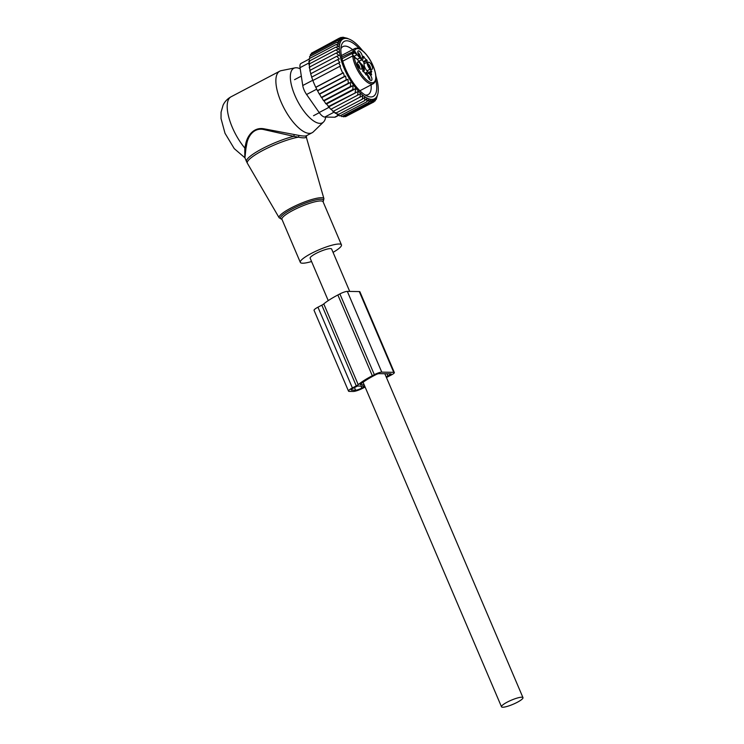 <?xml version="1.0" encoding="UTF-8"?>
<svg xmlns="http://www.w3.org/2000/svg" width="744" height="744" viewBox="0 0 744 744"><rect width="100%" height="100%" fill="white"/><g stroke="black" fill="none" stroke-linecap="round" stroke-linejoin="round"><path stroke-width="1.12" d="M333.052 252.365A22.357 4.25 156.9 0 0 338.074 249.138A22.357 4.25 156.9 0 0 341.45 244.841A22.357 4.25 156.9 0 0 326.039 247.045A22.357 4.25 156.9 0 0 303.701 258.084A22.357 4.25 156.9 0 0 300.325 262.381A22.357 4.25 156.9 0 0 311.569 261.525M325.677 117.078A30.783 11.876 -117.7 0 1 323.519 122.007A30.783 11.876 -117.7 0 1 294.857 95.353A30.783 11.876 -117.7 0 1 295.033 67.862A30.783 11.876 -117.7 0 1 300.213 68.82M323.519 122.007L313.354 131.837A34.773 13.42 -117.7 0 1 312.127 132.73A34.773 13.42 -117.7 0 1 280.972 101.723A34.773 13.42 -117.7 0 1 279.744 71.182A34.773 13.42 -117.7 0 1 281.176 70.671L295.033 67.862M323.063 201.726L323.928 198.722L306.565 138.04A32.178 6.119 156.9 0 0 305.989 137.296L306.677 135.548C305.97 136.236 303.422 136.198 299.032 135.427L298.363 137.175L293.759 136.338A32.29 6.147 156.9 0 0 251.388 155.347A32.29 6.147 156.9 0 0 246.515 161.55L247.38 163.28A32.178 6.119 -23.1 0 1 252.169 156.965A32.178 6.119 156.9 0 1 298.363 137.175C302.715 138.04 305.254 138.077 305.989 137.296L306.007 136.533M245.743 143.88L246.701 144.355C247.826 136.394 253.862 127.112 264.064 129.623L293.759 136.338L294.308 134.543L264.111 128.833C253.704 126.731 247.194 136.022 245.743 143.88L244.804 148.037L244.795 157.691L234.248 148.614L225.004 133.278L221.024 118.529L221.07 112.186L223.098 105.118C224.828 101.528 227.487 98.747 231.068 96.785A34.773 13.42 -117.7 0 0 232.295 127.336A34.773 13.42 -117.7 0 0 244.804 148.037L245.929 148.549L244.934 157.84L246.515 161.55M246.701 144.355L245.929 148.549M299.032 135.427L294.308 134.543M349.708 291.425L331.629 249.026A11.672 2.223 156.9 0 0 315.865 253.537A11.672 2.223 156.9 0 0 310.146 258.187L328.243 300.613M507.213 702.141A11.672 2.223 156.9 0 0 501.493 706.8A11.672 2.223 156.9 0 0 517.257 702.299A11.672 2.223 156.9 0 0 522.976 697.639A11.672 2.223 156.9 0 0 507.213 702.141M359.575 51.317A3.98 1.534 -117.7 0 1 362.161 55.447A3.98 1.534 -117.7 0 1 361.575 58.06A3.98 1.534 -117.7 0 1 360.626 57.614A3.98 1.534 -117.7 0 1 358.348 54.349A3.98 1.534 -117.7 0 1 357.966 51.215A3.98 1.534 -117.7 0 1 359.575 51.317M357.836 52.592A2.985 1.153 -117.7 0 1 358.283 52.861A2.985 1.153 -117.7 0 1 360.366 57.39M364.03 63.845L367.071 62.245A5.468 2.111 -117.7 0 0 370.047 69.229L367.006 70.829A5.468 2.111 62.3 0 1 364.03 63.845L363.658 61.399L366.708 59.799A3.971 1.534 -117.7 0 1 363.816 56.572L363.332 56.302L363.249 57.976A5.468 2.111 -117.7 0 1 362.644 59.306A5.468 2.111 -117.7 0 1 359.929 57.93L357.055 54.731A14.908 5.747 -117.7 0 1 356.748 54.377L354.469 52.954A3.729 1.442 -117.7 0 0 354.023 52.406A0.995 0.502 -41.9 0 0 354.86 51.345A4.715 1.823 -117.7 0 1 356.748 54.377M366.708 59.799L367.155 60.571L364.114 62.17M367.071 62.245L367.155 60.571M370.047 69.229L371.777 71.694A3.971 1.534 -117.7 0 0 371.628 71.75A3.971 1.534 -117.7 0 0 371.619 74.874L369.842 73.433A5.468 2.111 -117.7 0 0 367.118 72.056A5.468 2.111 -117.7 0 0 366.513 73.377L366.429 75.06L365.955 74.781A3.971 1.534 -117.7 0 0 363.063 71.564L362.691 69.118A5.468 2.111 -117.7 0 0 359.715 62.133L356.841 58.934A14.908 5.747 -117.7 0 0 356.534 58.599A4.715 1.823 -117.7 0 1 354.562 57.325L354.488 57.093A0.995 0.502 -41.9 0 0 354.265 56.99M372.465 67.509A3.98 1.534 -117.7 0 1 371.693 69.359A3.98 1.534 -117.7 0 1 367.982 64.012A3.98 1.534 -117.7 0 1 368.094 62.515A3.98 1.534 -117.7 0 1 370.41 63.305A3.98 1.534 -117.7 0 1 372.465 67.509M370.187 80.045A3.98 1.534 -117.7 0 1 367.917 76.781A3.98 1.534 -117.7 0 1 367.536 73.647A3.98 1.534 -117.7 0 1 369.145 73.749A3.98 1.534 -117.7 0 1 371.721 77.878A3.98 1.534 -117.7 0 1 371.135 80.492A3.98 1.534 -117.7 0 1 370.187 80.045M357.297 63.854A3.98 1.534 -117.7 0 1 357.408 62.347A3.98 1.534 -117.7 0 1 359.724 63.138A3.98 1.534 -117.7 0 1 361.779 67.351A3.98 1.534 -117.7 0 1 361.007 69.192A3.98 1.534 -117.7 0 1 357.297 63.854M342.035 58.711L354.023 52.406L352.935 51.187A19.874 7.673 -117.7 0 1 354.823 48.518C359.045 47.132 362.291 50.415 364.021 52.034C368.01 56.033 371.237 61.129 373.702 67.313C376.827 75.897 376.697 81.356 373.321 83.691A19.874 7.673 -117.7 0 1 366.69 81.794A19.874 7.673 -117.7 0 1 352.703 55.912L354.191 56.916A18.879 7.282 -117.7 0 0 367.369 80.585A18.879 7.282 -117.7 0 0 375.497 73.963A18.879 7.282 -117.7 0 0 362.393 50.778A18.879 7.282 -117.7 0 0 354.497 50.936L341.673 57.121M354.562 57.325A0.995 0.502 -41.9 0 0 354.488 57.093L356.534 58.599M367.006 70.829L368.15 72.094M361.724 59.78A3.971 1.534 62.3 0 0 363.658 61.399M362.644 59.306L359.603 60.906A5.468 2.111 -117.7 0 1 358.571 60.869M355.427 57.902L354.014 56.33L357.055 54.731M353.251 55.912A3.729 1.442 62.3 0 0 352.758 54.926A3.729 1.442 62.3 0 0 352.238 54.126A14.908 5.747 62.3 0 0 354.014 56.33M367.964 63.891A2.985 1.153 -117.7 0 1 370.484 67.816A2.985 1.153 -117.7 0 1 370.493 68.69M367.406 75.023A2.985 1.153 -117.7 0 1 367.852 75.293A2.985 1.153 -117.7 0 1 369.935 79.822M357.278 63.724A2.985 1.153 -117.7 0 1 359.798 67.648A2.985 1.153 -117.7 0 1 359.808 68.522M352.703 55.912L342.705 61.175M362.607 70.82A4.306 1.655 62.3 0 0 363.425 71.164A4.306 1.655 62.3 0 0 364.067 68.336A4.306 1.655 62.3 0 0 361.277 63.882A4.306 1.655 62.3 0 0 360.803 63.575M362.905 70.996A3.785 1.46 62.3 0 0 362.347 66.876M328.197 106.634L358.162 91.438L328.96 106.801L326.514 104.011L355.688 88.666L352.786 89.559L353.075 85.634L350.489 86.462L350.489 82.491L348.304 83.207L347.978 79.264L346.248 79.841L345.607 76.055L344.388 76.465L343.421 72.828L342.686 73.07L339.813 66.337L340.547 66.095L338.622 62.961L339.85 62.552L337.618 59.594L339.348 59.018L336.8 56.256L338.994 55.54L336.223 53.019L338.808 52.201L335.897 49.96L338.799 49.067L335.842 47.105L308.862 61.306L309.625 64.412M335.842 47.105L338.911 46.305L336.065 44.566L339.245 44.063L336.558 42.352L339.841 42.148L337.32 40.511L340.678 40.595L338.343 39.051L341.756 39.423L339.608 38.009L343.058 38.632L341.105 37.386L344.556 38.251L342.798 37.2L346.648 38.167M375.887 75.981A33.778 13.039 62.3 0 1 377.915 93.493A33.778 13.039 62.3 0 1 352.284 83.309A33.778 13.039 -117.7 0 1 339.357 50.304A33.778 13.039 -117.7 0 1 349.336 39.19L346.732 38.121M349.336 39.19A33.778 13.039 -117.7 0 1 362.626 50.778M342.798 37.2L342.017 37.609M341.105 37.386L339.841 38.046M339.608 38.009L312.62 52.592M338.343 39.051L311.364 53.252L311.401 54.145M337.32 40.511L310.341 54.703L310.481 56.07M336.558 42.352L309.578 56.544L309.867 58.348M336.065 44.566L309.086 58.757L309.709 61.668M336.223 53.019L309.244 67.211L310.257 70.652M336.8 56.256L309.82 70.448L310.955 73.963M337.618 59.594L310.639 73.796L311.857 77.274M338.622 62.961L311.643 77.153L312.964 80.603M339.813 66.337L312.833 80.538L314.228 83.923L315.707 87.271L342.686 73.07M343.421 72.828L315.837 87.336L317.409 90.656L344.388 76.465M345.607 76.055L317.623 90.777L319.269 94.032L346.248 79.841M347.978 79.264L319.594 94.2L321.324 97.399L348.304 83.207M350.489 82.491L321.752 97.604L323.51 100.654L350.489 86.462M346.806 115.99L373.934 101.891L375.292 98.627L375.199 100.84L376.371 97.455L376.222 99.389L377.71 94.395M344.891 116.297L345.458 116.706L372.437 102.505L373.99 99.417L373.934 101.891M342.835 116.138L343.756 116.892L370.735 102.7L372.484 99.798L372.437 102.505M340.65 115.534L341.877 116.65L368.857 102.449L370.8 99.77L370.735 102.7M337.757 113.869L339.831 115.971L366.811 101.779L368.95 99.333L368.857 102.449M335.646 112.642L337.646 114.874L364.625 100.682L366.959 98.506L366.811 101.779M333.461 111.042L335.367 113.367L362.347 99.175L364.848 97.278L364.625 100.682M331.219 109.089L360.422 93.725L331.219 109.089L333.005 111.479L362.663 95.678L362.347 99.175M328.96 106.801L330.606 109.219M326.514 104.011L325.807 103.751L352.786 89.559M353.075 85.634L324.068 100.896L325.807 103.751M324.068 100.896L323.51 100.654M375.599 99.715L376.222 99.389M374.139 101.398L375.199 100.84M339.022 115.153L335.451 117.031A9.932 3.832 62.3 0 1 334.651 117.217L324.784 117.059A9.932 3.832 62.3 0 1 319.167 112.521L306.584 94.497A9.932 3.832 -117.7 0 1 302.752 85.523L300.037 67.657A9.932 3.832 -117.7 0 1 301.022 63.407L309.16 59.129M340.873 48.834A27.128 10.472 -117.7 0 1 342.928 46.584A27.128 10.472 -117.7 0 1 352.61 49.69M371.107 84.853A27.128 10.472 -117.7 0 1 368.187 94.59A27.128 10.472 -117.7 0 1 365.164 95.009M359.333 48.667A31.099 11.997 62.3 0 0 341.208 46.221A31.099 11.997 62.3 0 0 341.319 55.233A31.099 11.997 62.3 0 0 367.508 96.218A31.099 11.997 62.3 0 0 376.278 82.528A31.099 11.997 62.3 0 0 375.757 79.896M355.688 88.666L355.176 92.442M358.162 91.438L357.585 95.027M360.422 93.725L359.984 97.278M309.802 67.453L308.918 64.151L335.897 49.96M352.396 387.94L356.274 385.894A4.966 0.949 -23.1 0 0 358.217 384.667L323.77 303.915A4.966 0.949 -23.1 0 1 321.827 305.152L317.948 307.188A7.952 1.516 -23.1 0 0 314.061 310.36L348.499 391.112A7.952 1.516 -23.1 0 1 352.396 387.94L317.948 307.188M365.109 387.038L363.081 388.108A7.952 1.516 -23.1 0 1 353.168 391.465L349.327 391.409A7.952 1.516 -23.1 0 1 348.499 391.112M358.217 384.667A36.019 6.854 -23.1 0 1 372.307 375.729L374.334 374.66L339.896 293.908L337.86 294.977A36.019 6.854 -23.1 0 0 323.77 303.915M394.348 372.549A5.961 1.135 156.9 0 0 393.734 372.326L359.287 291.574A5.961 1.135 156.9 0 1 359.91 291.797L394.348 372.549A5.961 1.135 156.9 0 1 391.428 374.93L389.4 375.99A36.019 6.854 -23.1 0 1 386.434 377.515M386.155 376.873A32.541 6.194 -23.1 0 0 387.903 375.971L389.94 374.902A2.483 0.474 156.9 0 0 391.149 373.907A2.483 0.474 156.9 0 0 390.898 373.823L378.928 373.637A2.483 0.474 156.9 0 0 375.832 374.678L373.804 375.748A32.541 6.194 -23.1 0 0 360.198 384.602L364.16 384.825M364.867 386.471L361.798 388.089A4.966 0.949 -23.1 0 1 355.604 390.182L351.754 390.126A4.966 0.949 -23.1 0 1 351.242 389.94A4.966 0.949 -23.1 0 1 353.679 387.959L357.538 386.043L364.727 386.155M359.287 291.574L347.327 291.388A5.961 1.135 156.9 0 0 339.896 293.908M393.734 372.326L381.765 372.139A5.961 1.135 156.9 0 0 374.334 374.66M323.036 201.689A23.352 4.445 156.9 0 0 310.36 201.41A23.352 4.445 156.9 0 0 284.022 213.947A23.352 4.445 156.9 0 0 281.92 219.229L279.167 217.815A24.338 4.631 -23.1 0 1 282.785 213.035A24.338 4.631 156.9 0 1 307.374 200.927A24.338 4.631 156.9 0 1 323.928 198.722M322.998 201.624L323.082 201.773A22.357 4.25 156.9 0 0 307.672 203.977A22.357 4.25 156.9 0 0 285.324 215.016A22.357 4.25 156.9 0 0 281.957 219.313L300.325 262.381M366.513 73.377L365.49 73.916M368.736 72.428L371.582 70.931M363.305 56.842L363.816 56.572M359.929 57.93L357.222 59.353M352.238 54.126L354.469 52.954M306.584 94.497L316.693 89.178M319.167 112.521L329.239 107.22M334.651 117.217L338.864 114.995M324.784 117.059L334.288 112.056M302.752 85.523L312.815 80.231M300.037 67.657L309.225 62.822M356.274 385.894L321.827 305.152M372.307 375.729L337.86 294.977M389.94 374.902L389.465 373.795M387.903 375.971L386.964 373.758M351.754 390.126L351.466 389.447M355.604 390.182L354.479 387.54M361.798 388.089L360.952 386.099M381.765 372.139L347.327 291.388M279.167 217.815L247.38 163.28M323.082 201.773L341.45 244.841M279.744 71.182L231.068 96.785M306.565 138.04L306.333 135.799L312.127 132.73M363.072 382.258L501.493 706.8M384.815 373.721L522.976 697.639M364.997 73.182L367.118 72.056M369.359 72.94L371.628 71.75M373.321 83.691L359.882 90.768M354.823 48.518L341.375 55.595M301.32 76.102L294.559 79.664M319.288 112.688L313.531 115.711M377.915 93.493L377.775 94.116"/></g></svg>
